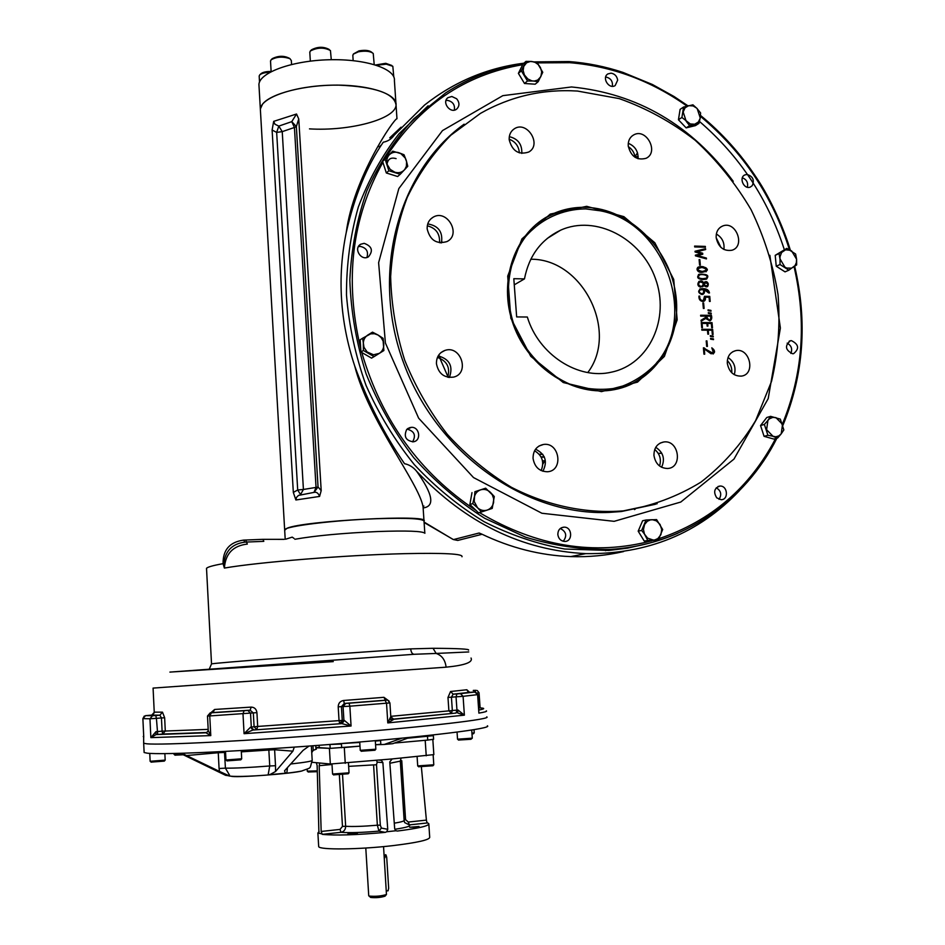 <?xml version="1.0" encoding="UTF-8"?>
<svg xmlns="http://www.w3.org/2000/svg" width="945" height="945" viewBox="0 0 945 945"><rect width="100%" height="100%" fill="white"/><g stroke="black" fill="none" stroke-linecap="round" stroke-linejoin="round"><path stroke-width="1.42" d="M702.206 271.463C707.51 270.282 707.415 268.947 701.922 267.47C696.489 268.675 696.583 270.01 702.206 271.463M698.166 268.096C696.843 270.27 698.119 271.428 702.005 271.558L705.643 270.967M697.776 267.34C705.75 266.431 708.502 267.919 706.033 271.806M706.234 285.992C712.128 282.307 699.643 282.142 706.234 285.992M701.06 286.394L701.851 286.3C704.108 283.902 703.446 282.449 699.879 281.964C697.918 283.878 698.32 285.355 701.06 286.394L702.064 286.217M699.513 282.106C697.753 284.102 698.201 285.567 700.859 286.489M704.935 282.732C703.47 284.28 703.824 285.402 706.033 286.087L707.049 285.874M703.824 285.685L702.525 286.843M698.887 281.409L703.635 282.803M704.663 281.988C708.242 282.118 709.152 283.654 707.38 286.595M702.903 303.061L703.895 308.436M710.569 338.511L713.251 338.948L713.31 339.609M706.21 340.991L707.203 346.413M731.749 372.779C732.151 368.042 730.674 363.99 727.331 360.612M720.893 247.354L716.18 237.715C715.956 231.891 718.153 227.981 722.771 225.961C736.013 220.516 745.759 246.314 731.95 250.248C723.598 251.429 718.342 247.247 716.18 237.703M635.123 157.366C634.426 152.747 632.158 149.168 628.307 146.617M519.372 152.889C518.781 146.168 515.379 141.596 509.154 139.198M439.531 242.735C440.063 233.734 435.988 228.088 427.305 225.796M447.729 377.209C450.387 367.451 446.961 360.86 437.44 357.423M541.142 470.575C544.509 462.129 542.312 455.537 534.575 450.777M659.551 465.991C661.512 459.459 659.905 453.954 654.731 449.489M428.109 105.805L398.979 133.824C382.04 155.618 368.479 180.034 358.32 207.073C350.335 235.234 346.39 264.565 346.484 295.053C348.953 325.73 355.474 355.828 366.022 385.347C378.768 414.04 394.88 440.476 414.359 464.68C435.444 487.183 458.679 506.177 484.064 521.675C510.265 534.929 537.126 544.036 564.661 549.021L608.639 550.451L627.48 548.159L648.837 543.292M784.279 249.539C767.836 198.686 739.569 155.996 699.489 121.468M456.671 98.788L451.864 96.496L447.93 97.666C441.409 102.296 450.481 114.168 456.659 109.1C459.683 106.076 459.695 102.639 456.671 98.788M396.097 158.63C391.029 157.142 388.017 158.914 387.06 163.958M364.168 243.337L360.647 244.259C353.146 248.405 361.203 261.399 368.432 256.827C373.44 250.744 372.011 246.255 364.168 243.337M406.669 429.538C403.574 436.602 405.807 440.689 413.343 441.799C421.564 440.819 419.71 426.821 411.429 427.317L406.669 429.538M557.833 534.563C558.495 538.685 560.716 540.977 564.508 541.438C572.977 541.946 572.481 526.814 564.047 527.156L563.799 527.156C559.889 527.747 557.904 530.216 557.833 534.563M716.759 497.85L721.165 499.704C728.914 499.775 727.662 485.482 719.984 486.061L719.889 486.061C714.243 488.092 713.191 492.026 716.759 497.85M792.666 353.749L793.587 353.666C799.541 348.705 798.82 344.37 791.437 340.649L790.422 340.755C784.551 345.764 785.295 350.087 792.666 353.749M752.22 185.657C754.63 180.141 752.941 176.408 747.152 174.471L745.073 174.837C738.388 177.258 743.869 189.969 750.33 187.039L752.22 185.657M617.664 80.136C616.967 76.143 614.758 73.816 611.025 73.155L607.871 73.934C601.445 77.632 609.053 89.728 615.183 85.558L617.664 80.136M577.478 91.051C542.879 88.901 510.548 96.343 480.473 113.376L450.836 135.23C433.2 153.102 418.647 173.845 407.2 197.47C397.798 222.394 392.281 248.771 390.639 276.601C391.324 304.786 396.014 332.652 404.696 360.187C415.564 387.013 429.786 411.76 447.375 434.428C466.582 455.466 487.915 473.079 511.387 487.277C547.533 505.823 586.16 513.796 623.381 510.879C651.412 506.225 677.258 496.657 700.906 482.163C722.795 465.188 741.034 444.67 755.61 420.631L771.545 381.355C778.184 353.241 780.346 324.371 778.054 294.745C773.223 265.25 764.233 236.9 751.086 209.707C735.742 183.684 717.113 160.544 695.201 140.285C671.753 122.118 646.427 108.226 619.211 98.611L577.478 91.051M653.952 455.49C653.928 447.871 657.224 443.359 663.839 441.965C679.101 439.673 683.022 467.952 667.501 468.496C659.976 468.165 655.452 463.83 653.952 455.49M533.051 458.372C533.086 450.635 536.559 445.993 543.458 444.469C559.664 441.787 563.893 471 547.379 471.756C539.347 471.484 534.575 467.019 533.051 458.372M436.436 363.695C436.366 357.104 439.177 352.686 444.894 350.441C460.829 344.677 470.208 373.322 453.624 377.102C444.209 378.142 438.48 373.665 436.436 363.695M427.164 228.914C426.998 223.717 428.935 219.842 433.011 217.279C446.973 208.514 461.845 234.596 446.902 241.601C436.578 244.471 430.01 240.243 427.164 228.914M509.19 139.706C508.977 134.97 510.631 131.367 514.163 128.91C526.873 120.003 542.383 144.679 528.716 152.039C518.722 155.204 512.214 151.094 509.19 139.706M628.236 145.932C628 140.876 629.807 137.202 633.658 134.934C646.321 127.528 659.421 152.417 645.99 158.335C636.812 160.615 630.894 156.492 628.236 145.932M727.319 363.364C727.154 356.608 729.906 352.379 735.541 350.689C749.704 347.122 756.106 374.125 741.553 376.098C733.816 376.346 729.067 372.106 727.319 363.364M704.273 348.906L704.722 354.174L703.954 354.174L703.399 347.831L704.167 347.866C707.179 350.796 710.274 352.438 713.451 352.792L711.821 347.807C715.708 351.257 715.448 353.241 711.053 353.773L704.273 348.906L704.509 354.174M710.309 335.652L713.215 336.136L713.274 336.892L710.38 336.396L710.309 335.652M712.648 329.368L713.085 334.459L712.329 334.447L711.963 330.23L708.242 330.207L708.585 334.164L707.817 334.164L707.474 330.195L701.863 330.159L701.792 329.297L712.648 329.368M711.408 315.358C712.14 318.099 711.62 319.942 709.86 320.863L705.714 318.465L701.155 321.229L701.06 320.26L705.572 317.473L705.454 316.138L700.694 316.091L700.623 315.24L711.408 315.358L710.132 320.78M708.301 312.63L711.195 313.126L711.254 313.894L708.372 313.397L708.301 312.63M709.069 297.238L705.36 297.179C705.856 299.801 704.994 301.231 702.761 301.479C700.009 301.018 698.745 299.222 698.957 296.092L699.725 296.104C699.56 299.116 700.765 300.593 703.34 300.534L704.509 296.305L709.754 296.387L710.191 301.431L709.435 301.42L709.069 297.238M703.706 282.909C709.01 277.665 710.227 291.013 703.93 285.473L700.647 287.138C694.41 285.626 700.186 277.086 703.706 282.909M702.277 272.314C696.146 273.259 694.221 265.321 703.127 266.691C709.045 269.065 708.762 270.931 702.277 272.314M697.434 255.504L706.387 258.056L706.458 258.918L695.425 255.823L695.378 255.162L701.284 253.721L695.083 251.984L695.024 251.252L705.561 248.689L705.643 249.551L697.138 251.701L702.678 253.225L702.773 254.252L697.434 255.504M586.68 206.317L550.262 214.09L521.935 238.908L507.713 276.129L510.832 318.205L530.771 356.336L563.291 382.548L601.481 391.62L637.521 382.123L664.394 356.419L677.175 319.823L673.714 279.401L654.802 242.723L623.889 216.653L586.68 206.317M699.843 259.627L700.316 265.072L699.583 265.061L699.099 259.615L699.843 259.627M702.915 279.543C697.54 279.058 696.323 277.287 699.265 274.215C707.462 273.955 709.766 275.621 706.163 279.2L702.915 279.543M708.679 292.938L704.32 289.737C704.97 292.572 704.155 294.178 701.875 294.521C692.106 290.339 707.77 284.728 709.482 292.95L708.679 292.938M703.623 302.979L704.108 308.436L703.364 308.436L702.891 302.967L703.623 302.979M708.053 309.889L710.947 310.397L711.018 311.165L708.124 310.645L708.053 309.889M702.076 323.403L702.442 327.679L701.71 327.667L701.261 322.54L712.022 322.635L712.471 327.75L711.715 327.75L711.337 323.485L707.687 323.462L707.923 326.096L707.143 326.096L706.919 323.45L702.076 323.403L702.229 327.679M710.557 338.393L713.451 338.877L713.522 339.645L710.628 339.16L710.557 338.393M706.943 340.909L707.415 346.413L706.683 346.402L706.198 340.909L706.943 340.909M705.336 246.397L705.407 247.236L694.681 246.94L694.599 246.09L705.336 246.397L705.194 247.236M586.384 207.368C574.123 206.955 562.523 209.306 551.596 214.444C515.108 231.419 497.401 280.889 513.383 324.773C528.987 368.786 574.82 397.514 614.569 389.6C656.043 381.839 682.881 337.684 675.474 292.513C668.505 247.295 628.838 208.821 586.384 207.368M612.372 86.302C612.927 81.305 610.789 78.222 605.981 77.041L605.65 77.029M747.353 187.24C748.31 182.645 746.644 179.491 742.333 177.778M790.859 353.418C792.607 348.929 791.378 345.516 787.161 343.165M719.039 499.35C721.956 494.589 721.035 490.738 716.275 487.774M563.244 541.272C567.272 535.874 566.291 531.61 560.314 528.479M412.563 441.882C416.202 435.432 414.442 431.204 407.283 429.195L406.976 429.207M366.908 257.453C368.668 251.559 366.483 247.873 360.34 246.409L358.415 246.645M454.356 110.104C455.1 104.86 452.844 101.623 447.611 100.394L445.993 100.501M695.378 255.209L701.284 253.721M702.678 253.225L697.138 251.701M697.528 255.54L706.187 258.15L706.246 258.859M702.478 253.319L702.572 254.311M695.036 251.311L705.36 248.783L705.442 249.61M702.832 278.68L705.832 278.35C710.25 275.692 701.97 273.589 699.442 275.054C697.481 277.239 698.615 278.444 702.832 278.68L706.246 278.196M698.827 275.302C697.457 277.487 698.721 278.645 702.631 278.775M698.449 274.546L699.064 274.31C706.706 273.826 709.234 275.397 706.636 279.035M703.493 289.713L700.375 289.737C698.556 291.473 699.016 292.785 701.757 293.671C703.34 293.647 703.919 292.336 703.493 289.713M700.056 289.867C698.379 291.651 698.875 292.95 701.544 293.753L701.757 293.671M701.544 293.753L702.56 293.541M704.12 289.82L703.009 294.344M699.678 289.087C703.812 287.941 707.014 289.229 709.27 292.95M698.969 296.187L699.725 296.104M699.524 296.198C699.359 299.211 700.564 300.687 703.139 300.628L703.482 300.486M705.36 297.273L703.919 301.29M704.521 296.399L709.541 296.482L709.978 301.42M708.313 312.76L711.195 313.126M708.856 320.095L710.64 319.197L710.734 316.197L706.222 316.15L708.856 320.095M701.143 321.194L705.714 318.465M706.021 316.232L708.655 320.19L709.683 319.977M700.635 315.323L711.207 315.441M707.699 323.544L707.71 326.096M701.261 322.623L711.821 322.717L712.27 327.75M701.792 329.38L712.435 329.462L712.873 334.459M708.254 330.289L708.384 334.164M711.833 347.949C714.739 349.827 715.188 351.835 713.156 353.997M703.411 347.914L712.766 353.182M694.61 246.208L705.135 246.503M734.277 374.692C736.238 367.499 734.159 361.77 728.04 357.517M723.894 249.468C724.709 242.652 722.193 237.514 716.345 234.017M638.064 158.76C638.347 151.283 635.075 146.132 628.271 143.309M521.805 153.433C522.183 144.349 518.014 138.761 509.296 136.659M441.445 242.889C443.063 232.057 438.504 225.725 427.742 223.918M449.395 377.468C453.364 366.282 449.619 359.088 438.185 355.911M542.879 471.26C547.816 461.455 545.371 454.096 535.555 449.194M661.595 467.279C665.268 458.998 663.319 452.336 655.747 447.316M699.111 259.71L700.103 265.072M317.307 770.836L307.29 771.179M317.331 771.675L308.235 771.982M433.153 754.913L433.79 764.788L417.714 765.911M433.79 764.788L432.964 765.757L418.682 766.738M348.457 763.005L349.024 772.821L332.581 774.026M348.197 773.778L333.573 774.865M164.867 753.637L165.174 760.111L150.137 761.28M164.3 761.103L151.153 762.119M241.258 750.554L241.696 758.788L225.961 759.981M240.786 759.827L227.024 760.879M375.319 740.656L375.838 749.208L360.246 750.33M374.952 750.236L361.309 751.228M471.732 730.048L472.287 738.163L457.534 739.191M472.287 738.163L470.917 739.285L458.549 740.041M474.024 729.682L474.236 732.836L471.957 733.19M473.457 733.745L472.016 734.017M181.842 754.051L174.069 754.37M183.342 754.76L175.014 755.161M388.017 890.781L388.667 888.3L386.718 857.481C385.926 853.855 385.359 853.725 385.005 857.068L385.04 857.67M383.552 846.602L386.458 894.502C381.237 896.132 375.437 896.651 369.082 896.049L368.739 895.695M385.087 896.108L385.017 896.179C380.705 897.537 375.921 897.963 370.676 897.455L370.393 897.207M404.141 820.567L404.661 822.599L409.339 824.902L408.275 822.055L426.396 820.106L426.939 822.41L428.806 823.733C429.243 825.859 418.765 828.304 397.384 831.045L395.931 830.726L394.667 828.552L389.765 761.942L392.14 758.941L330.337 764.021L312.157 762.296M432.834 739.51L433.849 754.618L392.14 758.941M354.08 833.915L347.854 834.01L357.399 833.195L354.08 833.915M415.954 827.159L409.669 827.253L419.06 826.485L415.954 827.159M381.367 828.068L387.745 829.308L386.718 831.765L385.265 832.368L378.957 831.116L381.367 828.068L380.315 825.15L376.512 764.765L373.582 764.895L377.362 825.209L378.957 831.116C362.1 832.58 349.449 832.982 340.991 832.321C344.004 831.647 345.563 829.627 345.657 826.273L342.48 826.402L340.035 829.415L340.991 832.321L322.257 834.352L321.17 831.458L340.035 829.415M387.745 829.308L382.879 762.591L381.355 760.288L380.091 760.063M319.764 763.052L319.186 765.686L321.17 831.458M408.275 822.055L405.57 819.646L401.755 760.701L400.314 760.879M426.396 820.106L421.375 766.903M321.654 833.821L318.914 833.195L317.142 765.485L316.303 762.686M376.488 760.394L377.209 762.107L382.879 762.591M428.841 824.264L429.703 837.223C429.869 839.833 417.418 842.656 392.34 845.692C358.828 849.59 319.457 850.004 318.689 846.637L318.654 846.035M318.914 833.195L317.886 833.018L319.115 831.517M385.265 832.368C356.383 835.002 335.38 835.663 322.257 834.352M395.967 830.749L386.718 831.765M426.23 755.787L425.203 740.313L394.431 743.053L427.731 740.089L427.459 735.576M401.92 738.175L384.261 744.459L375.567 744.731L380.823 744.27L380.563 740.183M311.744 752.633L313.232 750.354L316.386 749.137L316.303 747.778L330.183 748.369L359.986 746.125L344.299 747.53L345.256 763.3M330.337 764.021L329.392 748.31L315.831 747.412M407.472 738.222L433.342 735.659L433.59 739.274L427.731 740.089M384.261 744.459L392.754 743.68L409.622 737.419M229.162 775.821L219.523 771.427L219.075 768.498L225.418 768.143L229.54 775.172L229.162 775.821L225.595 775.313L180.318 753.342M181.948 753.295L186.496 755.539L218.248 752.74L219.075 768.498M294.261 747.129L292.891 751.157L274.617 749.751L274.404 748.499M269.786 774.676L268.215 774.38L269.738 765.97L268.841 750.023L274.617 749.751L275.515 765.722L275.538 771.51L269.786 774.676L285.378 773.211L284.539 770.813L303.061 750.389L309.027 746.066M287.469 767.576L286.89 772.632L285.378 773.211M219.523 771.427L186.496 755.539M275.538 771.51L292.891 751.157M144.089 751.783L144.124 752.515L147.077 753.153C161.902 755.138 250.484 750.944 340.708 743.597C430.991 736.285 493.29 728.371 487.372 725.819M146.64 743.786C161.43 745.345 249.929 740.856 340.106 733.639C430.341 726.445 492.628 719.015 486.734 716.877C492.628 719.015 430.341 726.445 340.106 733.639C249.929 740.856 161.43 745.345 146.64 743.786L143.687 743.254L146.64 743.786M393.108 719.299L389.753 719.499L393.108 719.299M143.652 742.628L144.124 752.515M285.768 539.182L292.206 537.126L294.001 538.378M390.769 716.605L387.793 722.913L393.852 719.322L390.793 716.865M389.163 701.166L383.93 697.316L385.383 700.198L386.682 700.174L385.123 700.351L386.529 703.257L387.793 722.913L464.385 715.164L458.006 710.014L457.628 712.967L464.385 715.164L463.085 696.323L477.603 694.646L478.891 713.121C484.962 712.093 487.431 711.337 486.309 710.841M341.299 723.657L252.929 730.036L244.07 733.686L250.59 727.166L252.929 730.036L341.299 723.657L343.921 720.456L343.07 706.6L345.681 703.423L344.323 703.446L343.614 700.481C340.141 701.107 338.334 703.222 338.204 706.825L341.417 706.624L344.323 703.446L385.383 700.198M341.995 723.657L344.382 720.444L351.067 726.02L341.995 723.657M478.902 710.297L477.839 694.599L475.418 692.094M468.2 691.988L466.818 689.755L469.63 692.331L474.792 692.047L477.839 694.587M392.754 719.192L456.057 713.062L456.955 710.085L456.045 696.878L456.943 693.925L453.151 694.173L450.564 691.504L447.977 697.445L451.426 697.174L453.151 694.173L469.63 692.331M210.499 712.813L211.42 712.802L209.755 715.932L256.934 712.648C256.39 709.093 254.477 707.25 251.169 707.108L250.153 710.191L253.319 712.943L254.087 726.752L251.299 727.095L250.543 713.239L247.85 710.427L250.153 710.191L212.932 712.554L214.621 709.459L210.829 712.778M208.254 730.591L210.782 735.6L205.927 732.788L156.031 734.584L150.857 737.632L210.782 735.6L209.755 715.932L207.498 716.015L208.254 730.591L206.707 732.611M144.301 716.038L142.872 718.637L143.758 737.135L142.884 718.637L149.96 718.767L150.857 737.632L155.949 731.666L156.031 734.584L162.753 734.041L165.292 730.969L164.643 717.751L162.469 712.152L159.906 715.2L161.453 717.964L164.643 717.751M142.884 718.637L145.542 715.649L151.767 715.117L154.413 712.152L153.019 714.715M206.636 570.78L206.553 569.103M206.53 569.209L206.518 568.347C207.569 567.012 213.097 565.453 223.067 563.669L224.39 568.075L223.906 563.102L223.067 563.669C222.89 549.895 229.729 542.04 243.597 540.115L243.597 540.115M461.987 556.759C463.333 553.841 444.138 552.813 404.425 553.664C346.709 555.01 257.749 562.18 224.39 568.075C225.418 553.699 233.072 545.714 247.33 544.084L246.539 542.052L244.637 542.17L243.881 540.103M244.637 542.17C232.305 543.836 225.394 550.817 223.906 563.102M284.693 530.476L284.658 529.838C285.071 526.223 334.223 520.152 376.571 518.71C408.11 517.754 423.927 518.651 424.033 521.38L424.825 533.134M154.271 712.813L153.078 688.09L446.099 667.17C445.249 659.988 441.929 655.417 436.141 653.444L414.146 654.283C412.244 654.094 411.099 652.298 410.685 648.884L433.046 648.294C458.207 648.435 470.031 649.05 468.496 650.16M433.046 648.294L436.141 653.444L468.744 651.955M446.099 667.17C464.845 665.327 473.161 662.291 471.035 658.039M259.19 76.309L259.651 74.986C261.47 73.356 264.883 72.458 269.904 72.304M259.875 74.761L260.867 73.793C262.769 72.174 266.195 71.407 271.12 71.489M270.53 61.295L271.014 59.878C276.554 56.7 282.874 56.298 289.997 58.696L291.332 60.574L291.568 64.461M271.262 59.641L272.254 58.661C278.338 55.613 284.114 55.519 289.595 58.389L289.914 58.649M309.806 52.471L310.314 51.006C317.366 47.38 324.076 47.226 330.443 50.534L331.282 59.712M310.562 50.746L311.566 49.766C317.674 46.624 323.485 46.494 329.002 49.364L329.297 49.601M352.839 55.566L353.324 54.125L358.438 51.786C365.479 50.617 370.405 51.184 373.228 53.475L374.208 64.555M353.56 53.877L358.994 50.865C365.089 49.849 369.353 50.333 371.798 52.329L372.106 52.577M376.512 65.264L386.257 64.165L392.825 66.292L393.77 76.817M375.637 64.981L385.737 63.315L391.785 65.465M441.858 241.436L440.724 242.865M539.264 454.297L542.843 454.403M542.796 454.344L539.205 454.226M440.783 242.877L441.835 241.542M448.19 377.303L438.893 355.97M542.832 464.137L544.863 460.782L542.501 460.841M541.06 456.896L544.237 456.825M439.484 356.041L440.252 358.297M448.154 376.122L448.863 377.409M262.533 104.174C270.672 93.52 304.869 84.731 338.523 85.133C375.224 86.692 394.396 93.354 396.049 105.108C397.632 93.756 367.77 84.117 330.833 85.192C293.907 86.113 261.139 97.571 260.336 109.041L262.533 104.174M260.477 111.427L260.336 109.041L260.477 111.427M424.092 520.967C430.235 514.163 304.361 520.671 287.115 528.208L284.681 530.251M321.194 490.597L298.75 118.952L296.529 114.014L291.769 121.645L296.352 126.547L294.427 127.48L291.769 121.645L278.799 126.11L282.236 131.638L294.427 127.48L316.043 487.407L303.416 489.463L297.699 489.994L276.661 132.406L272.113 130.008L273.672 121.373L274.96 124.22L278.799 126.11L276.661 132.406L282.236 131.638L303.416 489.463L300.534 494.542L297.699 489.994L293.328 492.416L295.879 499.976L296.553 497.33L298.502 495.404L313.976 492.392L316.043 487.407L318.052 486.994L321.194 490.597L319.587 496.432C318.3 493.077 316.433 491.731 313.976 492.392L318.052 486.994L296.352 126.547L298.75 118.952M293.328 492.416L272.113 130.008M423.053 506.709C418.706 482.517 368.526 420.501 354.694 365.928C339.987 321.418 337.176 276.909 346.26 232.387C353.312 177.943 394.455 117.841 396.971 118.763L396.049 105.108C395.553 119.2 349.508 131.367 309.476 128.874M523.908 63.197C487.277 67.816 454.167 81.766 424.553 105.049L394.159 135.218C391.466 139.045 387.828 141.372 383.257 142.211C366.873 166.001 354.552 196.064 346.26 232.387M354.694 365.928C367.664 401.672 384.272 434.251 404.519 463.688C409.291 464.668 413.343 467.22 416.651 471.307C465.814 523.069 522.207 550.51 585.817 553.628C647.479 554.372 698.615 533.452 739.226 490.868M416.651 471.307C432.987 494.259 435.149 506.461 423.124 507.937M623.617 551.549C606.489 555.518 588.853 557.196 570.709 556.593C540.386 555.471 510.631 547.935 481.442 533.96L479.127 533.015L453.789 539.5L457.734 540.434L461.833 539.406M541.213 457.191L544.379 457.12M479.954 534.823L481.348 534.468L479.127 533.015M637.521 152.854L635.075 156.468M477.473 507.689L474.189 501.476L474.898 491.695L485.659 488.199L492.262 494.743L493.597 498.452L493.609 502.374C492.806 506.225 490.668 508.8 487.195 510.099C483.639 511.127 480.403 510.324 477.473 507.689L472.772 503.602L474.189 497.531C475.016 493.668 477.166 491.105 480.639 489.829C484.206 488.825 487.431 489.628 490.337 492.262L494.294 496.55L492.215 508.422L481.466 511.977L477.473 507.689M474.898 491.695L485.659 488.199M481.466 511.977L478.524 512.816L469.878 504.476L471.992 492.617M472.772 503.602L469.878 504.476M653.467 540.115L647.597 538.13L641.655 530.428L646.096 519.998L652.463 519.703L656.432 520.884L660.071 524.475L661.713 529.519L660.921 534.657L657.897 538.544L654.814 539.938L647.774 540.434L644.431 533.996L643.451 529.519L644.608 524.451L647.337 521.25L650.432 519.868L656.598 519.585L662.681 529.543L658.287 539.961L653.467 540.115M641.655 530.428L638.182 531.161L642.612 520.766L646.096 519.998M658.287 539.961L644.277 541.119L638.182 531.161M647.774 540.434L644.277 541.119M796.6 259.273L796.351 262.698L794.993 265.639L788.862 270.187L780.038 264.517L780.003 256.745L781.609 252.469L785.602 249.799L790.516 250.342L791.686 250.992L796.6 259.273L796.647 264.919L791.603 268.156L786.701 268.037L784.917 267.151L779.991 258.847L779.023 253.591L786.831 248.358L795.619 254.028L796.6 259.273M788.862 270.187L785.035 271.865L776.235 266.218L775.219 255.327L786.831 248.358M780.038 264.517L776.235 266.218M779.023 253.591L775.219 255.327M781.22 433.826L778.798 435.917L775.798 436.791L767.907 435.267L764.375 424.423L769.313 418.871L772.75 417.383L775.928 417.607L782.543 424.388L781.22 433.826L777.652 437.996L773.246 436.507L766.596 429.715L767.954 420.253L770.6 416.355L780.322 419.119L783.842 429.916L781.22 433.826M767.907 435.267L764.08 436.342L760.56 425.545L766.761 417.501L770.6 416.355M764.375 424.423L760.56 425.545M777.652 437.996L773.801 439.059L764.08 436.342M697.197 108.628L700.221 117.889L698.981 123.358L689.637 125.626L686.2 121.279L683.164 111.971L685.03 107.86L688.681 105.663L693.134 105.934L696.689 108.12L700.611 112.975L700.091 118.55L698.379 121.999L694.74 124.22L690.287 123.96L681.912 117.463L683.578 107.045L692.933 104.824L697.197 108.628M698.981 123.358L695.461 125.614L686.141 127.882L678.439 119.755L680.105 109.372L683.578 107.045M689.637 125.626L686.141 127.882M681.912 117.463L678.439 119.755M531.692 61.46L535.13 62.382L538.189 64.508L542.761 72.281L538.189 81.683L531.811 80.833L527.83 78.978L524.392 74.915L523.152 70.591L523.743 66.41L526.601 62.783L530.322 61.472L536.677 62.157L540.457 67.579L541.698 71.879L540.847 76.675L537.729 80.03L534.575 81.01L527.475 80.975L521.356 70.804L525.975 61.39L531.692 61.46M538.189 81.683L535.177 84.2L524.499 83.491L518.392 73.367L523.01 63.976L525.975 61.39M527.475 80.975L524.499 83.491M521.356 70.804L518.392 73.367M389.222 154.862C391.809 152.358 394.963 151.625 398.695 152.665L404.023 154.744L406.208 160.237L407.767 166.285L404.306 170.005C401.731 172.533 398.589 173.278 394.856 172.238L390.19 169.391L387.296 164.666C386.198 160.839 386.836 157.579 389.222 154.862L392.718 151.153L400.822 153.61L405.251 158.063L406.586 161.749L406.397 166.249L404.767 169.474L400.207 174.282L388.867 170.738L385.111 159.138L389.222 154.862M400.207 174.282L397.644 176.514L386.34 172.982L382.607 161.441L392.718 151.153M388.867 170.738L386.34 172.982M385.111 159.138L382.607 161.441M363.317 344.157C363.199 340.153 364.711 337.093 367.865 334.991L372.495 332.156L378.094 335.05L383.091 338.31L383.8 344.228C383.918 348.221 382.418 351.268 379.288 353.383L373.499 354.777L367.109 351.953L363.979 347.287L362.632 338.215L370.641 333.857L374.433 333.727L378.094 335.05L381.142 337.625L383.138 341.11L383.883 350.524L374.066 356.631L363.412 350.477L363.317 344.157M374.066 356.631L371.562 358.131L360.943 352.012L360.163 339.798L362.632 338.215M363.412 350.477L360.943 352.012M516.655 316.918L527.334 317.024C538.626 354.706 578.293 380.162 611.58 372.129C649.475 364.227 670.218 318.548 655.428 278.527C641.36 238.282 595.574 214.314 560.562 230.214C541.072 239.51 529.035 255.729 524.463 278.893L513.808 278.692L516.655 316.918M585.805 208.904C562.499 209.058 540.965 218.886 525.514 236.746C506.496 262.237 502.988 299.671 516.891 332.475C528.739 356.359 548.147 375 571.087 384.721C586.75 389.482 602.225 390.545 617.498 387.899C632.111 383.15 644.774 375.248 655.511 364.203C698.591 317.225 664.63 222.736 600.37 210.806L585.805 208.904M581.151 208.88C566.894 208.928 553.77 212.672 541.768 220.102M625.389 386.682C636.694 382.111 646.345 375.141 654.318 365.774L657.59 361.628M524.463 278.893L514.257 284.835M530.807 259.237C582.616 258.576 619.01 331.376 587.814 372.543M396.049 105.108L394.408 80.691C395.955 68.867 366.117 58.744 329.238 59.748C292.371 60.598 259.686 72.422 258.918 84.365L259.06 86.857M568.807 61.626L535.413 61.909M523.79 63.303C495.853 67.485 469.854 77.325 445.804 92.811L413.674 118.928C394.656 139.825 379.063 163.745 366.896 190.689C356.974 218.992 351.292 248.795 349.839 280.122C350.938 311.779 356.371 343.059 366.152 373.96C378.307 404.082 394.136 431.971 413.65 457.616C434.948 481.501 458.608 501.724 484.655 518.273L525.491 537.15C553.699 545.714 581.86 549.801 609.95 549.423C633.953 547.946 656.598 542.536 677.896 533.216M733.237 181.286C691.22 124.858 637.32 93.425 571.536 86.964L502.834 95.658L442.484 130.599L398.837 188.563L378.614 262.675L385.406 343L418.647 418.186L473.516 477.568L541.898 513.253L614.132 521.333L680.766 502.043L733.97 459.105L768.191 398.636L780.393 328.069L769.856 255.292M686.991 106.088C650.987 80.608 611.852 66.138 569.611 62.677L537.28 62.89M522.656 64.697C464.338 74.667 418.363 106.171 384.709 159.221M382.89 162.316C351.788 218 344.393 280.098 360.718 348.611M361.758 352.485C381.662 420.324 419.781 472.996 476.126 510.501M479.387 512.568C536.784 546.588 594.275 555.991 651.849 540.776M658.996 538.662C711.077 520.931 749.94 487.561 775.597 438.563M782.425 424.045C802.872 374.303 806.758 321.879 794.083 266.762M789.429 249.657C772.632 196.229 742.971 151.791 700.422 116.329M655.334 504.287L621.349 511.529L609.064 512.414C526.282 516.124 437.511 454.167 404.023 364.014C370.145 273.979 397.632 171.848 464.125 124.185M380.315 825.15L377.362 825.209C363.4 826.402 352.828 826.757 345.657 826.273L342.527 774.628M376.512 764.765L377.209 762.107M342.48 826.402L339.361 774.876M319.186 765.686L332.014 764.493M427.341 822.953L409.339 824.902C411.264 826.072 406.421 827.525 394.809 829.285M400.326 761.304L404.129 820.26C404.519 821.075 401.223 822.044 394.266 823.189M404.106 819.858L405.57 819.646M373.582 764.895L348.658 766.36M401.105 758.114L400.314 761.127L389.86 763.253M396.038 830.785L397.384 831.045M313.232 750.354L312.96 745.77M315.724 745.558L315.937 749.172M319.079 745.31L319.209 747.637M341.417 743.55L359.75 742.439M375.342 741.057L380.587 740.596M329.947 744.459L341.44 744.046L341.665 747.755M328.47 744.577L329.97 744.672L330.183 748.369M275.515 765.722L269.738 765.97C249.504 767.564 234.726 768.285 225.418 768.143L224.461 751.488M218.212 751.807L218.248 752.74L225.56 752.385M241.329 751.854L268.841 750.023L268.793 748.865M290.717 763.997C305.483 762.343 312.641 761.103 312.193 760.276L311.342 745.889M231.182 776.223C234.348 778.007 292.82 773.648 302.046 770.955M345.681 703.423L349.071 703.21L349.851 706.187L389.919 702.903L387.887 700.363M344.382 720.444L342.255 720.433L339.645 723.634L339.042 720.622L342.255 720.433L341.417 706.624L349.851 706.187L351.067 726.02L244.07 733.686L242.995 713.841L244.082 710.734L247.85 710.427M143.711 736.297L143.734 736.935M143.25 736.533L143.758 737.135M479.859 707.084L479.918 707.899M456.057 713.062L393.486 719.299M343.614 700.481L383.93 697.316M256.934 712.648L257.69 726.445L254.087 726.752L256.768 729.575L257.69 726.445L339.042 720.622L338.204 706.825M349.071 703.21L385.123 700.351M450.564 691.504L466.818 689.755M456.943 693.925L460.463 693.654L463.085 696.323L451.426 697.174L452.324 710.368L451.426 713.345L448.875 710.64L447.977 697.445M390.781 716.334L458.006 710.014M460.463 693.654L474.792 692.047M475.725 692.142L474.673 690.5L476.174 690.346L473.291 690.405M474.673 690.5L473.303 690.618M477.154 692.992L479.044 692.779L480.107 707.911M250.59 727.166L253.992 729.918M214.621 709.459L251.169 707.108M211.42 712.802L244.082 710.734M210.7 712.79L212.932 712.554M151.767 715.117L159.906 715.2L155.771 715.519L156.421 718.354L149.96 718.767L152.547 715.731L155.771 715.519M154.413 712.152L162.469 712.152M145.542 715.649L152.547 715.731M208.183 729.363L162.091 731.17L161.453 717.964L156.421 718.354L157.709 734.454M155.949 731.666L162.091 731.17L162.753 734.041L206.99 732.47M245.865 540.02L262.982 539.323L263.797 541.343L246.539 542.052L245.747 540.032L243.987 540.103M263.1 539.323L284.15 539.347M478.914 710.026C485.163 708.833 485.281 708.124 479.257 707.876M424.896 533.263C422.569 531.09 406.74 530.511 377.398 531.539C342.456 533.145 314.957 535.72 294.875 539.264M211.515 664.075L211.526 663.945C210.936 663.118 332.038 653.916 410.685 648.884M333.266 661.618L169.899 672.096L414.146 654.283M634.497 509.603L635.17 509.19M319.587 496.432L295.879 499.976M273.672 121.373L296.529 114.014M424.081 522.065L452.809 539.288M395.92 133.091L389.765 137.828L401.082 127.173M381.142 145.176L379.181 146.971M523.849 63.244C495.889 67.449 469.878 77.313 445.804 92.811L441.965 95.894M776.896 438.208C745.333 501.334 682.514 545.395 609.95 549.423L605.45 550.663M535.201 61.874L568.984 61.555C587.27 62.925 605.249 66.54 622.92 72.387L652.452 84.518L674.021 96.496L687.972 105.828M700.517 115.42C722.157 133.198 740.785 153.929 756.402 177.625C771.262 199.454 784.822 231.123 790.315 250.153M794.698 266.325C807.609 322.08 803.675 375.118 782.862 425.439M623.381 510.879L657.2 503.697M549.08 216.074L551.596 214.444M607.174 74.466L607.871 73.934M744.14 175.345L745.073 174.837M789.122 341.228L790.422 340.755M718.023 486.51L719.889 486.061M561.413 527.771L564.047 527.156M407.602 428.652L410.295 427.447M359.407 245.263L360.647 244.259M447.268 98.28L447.93 97.666M735.541 350.689L732.753 351.741M722.771 225.961L720.669 227.048M633.658 134.934L631.969 136.068M514.163 128.91L512.556 130.186M433.011 217.279L430.755 218.992M444.894 350.441L441.02 352.556M543.458 444.469L538.957 446.04M663.839 441.965L660.13 443.099M308.342 772.077L307.432 771.274M307.29 771.226L307.172 769.277M418.812 766.856L417.879 766.017M417.714 765.97L417.099 756.626M348.173 773.813L349.024 772.821M333.703 774.983L332.746 774.132M332.581 774.073L331.978 764.08M164.276 761.127L165.174 760.111M151.235 762.202L150.267 761.339M150.137 761.316L149.759 753.378M240.762 759.851L241.696 758.788M227.131 760.961L226.115 760.063M225.961 760.028L225.501 751.429M374.929 750.259L375.838 749.208M361.415 751.322L360.399 750.413M360.246 750.377L359.726 742.014M458.644 740.124L457.663 739.262M457.534 739.226L457.049 732.115M473.433 733.769L474.236 732.836M175.073 755.22L174.175 754.429M174.069 754.405L174.022 753.496M386.351 890.981L388.159 890.757M385.017 896.179L386.458 894.502M370.676 897.455L369.082 896.049M365.786 848.019L368.739 895.825M379.382 760.134L381.355 760.288M317.886 833.018L318.689 846.637M433.342 735.659L433.353 734.926M228.454 775.727C229.021 776.353 238.872 777.144 264.99 775.231C285.922 773.482 294.911 772.313 301.656 771.037C312.405 766.844 309.169 769.903 312.204 760.524M143.64 734.915L143.687 743.254M391.183 717.928L390.805 716.782M390.793 716.629L389.919 702.915M468.106 691.953L468.708 692.224M477.26 690.511L479.044 692.779M210.203 712.884L207.498 716.015M285.201 539.241L284.658 529.838M209.436 668.741L211.526 663.945L206.518 568.347M259.166 75.931L259.521 82.002M270.506 60.893L271.132 71.655M309.783 52.058L310.338 61.118M352.816 55.164L353.158 60.634M258.918 84.365L284.646 529.625M423.053 506.733L423.986 520.778M585.817 553.628L570.709 556.593M423.053 506.591L423.903 506.036L423.077 506.189M424.104 522.502L453.328 539.536L457.734 540.434L481.348 534.468L480.202 533.417M655.511 364.203L654.318 365.774M560.562 230.214L547.238 238.447M635.005 156.551L638.17 156.705M658.252 453.364L661.819 453.281"/></g></svg>
